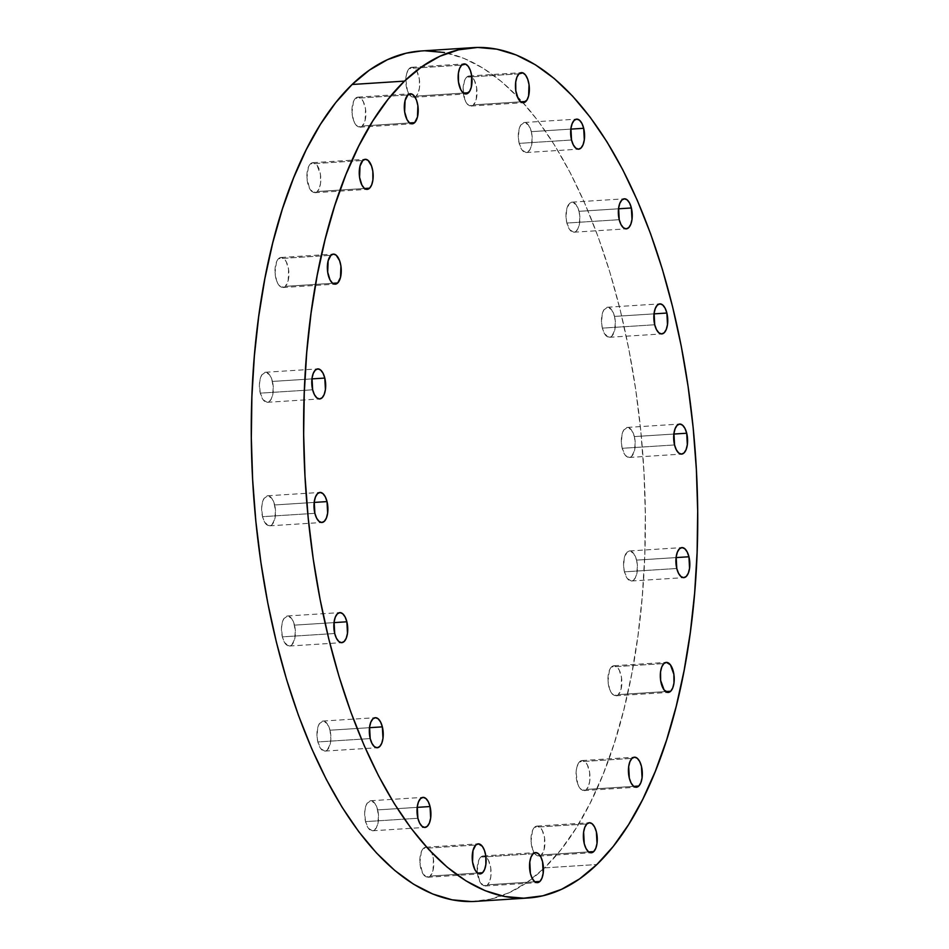 <?xml version="1.0" encoding="UTF-8"?>
<svg xmlns="http://www.w3.org/2000/svg" width="949" height="949" viewBox="0 0 949 949"><rect width="100%" height="100%" fill="white"/><g stroke="black" fill="none" stroke-linecap="round" stroke-linejoin="round"><path stroke-width="0.71" stroke-dasharray="4.75 3.56" d="M278.555 258.662A15.054 6.904 86.3 0 0 275.364 275.708A15.054 6.904 86.3 0 0 282.921 287.523A15.054 6.904 86.3 0 0 285.352 286.337L332.708 283.3L285.352 286.337L281.414 287.262L278.792 285.056L276.657 280.951L275.044 272.624L276.491 261.96L278.555 258.662L281.141 257.476L283.846 258.567L286.266 261.794L288.579 269.457L288.164 280.75L285.352 286.337A15.054 6.904 86.3 0 0 288.555 269.291A15.054 6.904 86.3 0 0 280.999 257.476A15.054 6.904 86.3 0 0 278.555 258.662L330.916 255.305L278.555 258.662M272.434 381.427A15.054 6.904 86.3 0 0 265.4 372.269A15.054 6.904 86.3 0 0 260.287 393.147L312.648 389.79L260.287 393.147L259.421 384.475L260.168 379.042L261.841 374.855L265.554 372.257L269.528 374.725L271.663 378.841L273.276 387.168L272.565 395.531L270.88 399.719L267.179 402.317L263.205 399.849L260.287 393.147A15.054 6.904 86.3 0 0 267.333 402.305A15.054 6.904 86.3 0 0 272.434 381.427L311.948 378.888L272.434 381.427M274.664 504.963A15.054 6.904 86.3 0 0 267.63 495.793A15.054 6.904 86.3 0 0 262.517 516.683L314.878 513.326L262.517 516.683L261.651 508L262.399 502.567L264.071 498.391L267.784 495.793L271.758 498.261L273.893 502.377L275.507 510.704L274.795 519.067L271.995 524.655L268.045 525.58L264.285 521.535L262.517 516.683A15.054 6.904 86.3 0 0 269.563 525.841A15.054 6.904 86.3 0 0 274.664 504.963L314.178 502.424L274.664 504.963M294.498 625.142A15.054 6.904 86.3 0 0 287.464 615.984A15.054 6.904 86.3 0 0 282.351 636.862L334.712 633.505L282.351 636.862L281.485 628.191L282.233 622.758L283.905 618.582L287.618 615.984L291.592 618.44L293.727 622.556L295.341 630.883L294.629 639.258L291.829 644.846L287.879 645.771L284.119 641.714L282.351 636.862A15.054 6.904 86.3 0 0 289.398 646.032A15.054 6.904 86.3 0 0 294.498 625.142L334.012 622.615L294.498 625.142M330.003 730.22A15.054 6.904 86.3 0 0 322.957 721.062A15.054 6.904 86.3 0 0 317.844 741.94L370.205 738.583L317.844 741.94L317.013 736.199L317.725 727.836L319.41 723.648L323.111 721.05L327.085 723.518L330.003 730.22L330.869 738.891L330.122 744.324L327.322 749.924L324.736 751.11L320.762 748.642L317.844 741.94A15.054 6.904 86.3 0 0 324.89 751.098A15.054 6.904 86.3 0 0 330.003 730.22L369.505 727.681L330.003 730.22M377.678 809.9A15.054 6.904 86.3 0 0 370.644 800.742A15.054 6.904 86.3 0 0 365.531 821.62L417.892 818.263L365.531 821.62L364.665 812.949L365.412 807.504L367.085 803.329L370.798 800.731L374.772 803.198L376.907 807.314L378.521 815.642L377.809 824.005L376.124 828.192L372.423 830.79L368.449 828.323L365.531 821.62A15.054 6.904 86.3 0 0 372.577 830.778A15.054 6.904 86.3 0 0 377.678 809.9L417.192 807.362L377.678 809.9M423.408 848.406A15.054 6.904 86.3 0 0 420.217 865.452A15.054 6.904 86.3 0 0 427.774 877.267A15.054 6.904 86.3 0 0 430.205 876.081L477.561 873.044L430.205 876.081L426.267 877.006L422.495 872.95L419.897 862.356L421.344 851.704L423.408 848.406L425.994 847.22L429.98 849.687L432.103 853.792L433.432 859.189L433.017 870.494L430.205 876.081A15.054 6.904 86.3 0 0 433.408 859.035A15.054 6.904 86.3 0 0 425.852 847.22A15.054 6.904 86.3 0 0 423.408 848.406L475.769 845.049L423.408 848.406M480.74 857.137A15.054 6.904 86.3 0 0 477.537 874.183A15.054 6.904 86.3 0 0 485.093 885.998A15.054 6.904 86.3 0 0 487.537 884.812L534.88 881.775L487.537 884.812L483.587 885.737L479.826 881.692L477.217 871.099L478.664 860.435L480.74 857.137L483.314 855.951L486.03 857.054L488.45 860.269L490.752 867.932L490.835 876.615L489.601 881.526L487.537 884.812A15.054 6.904 86.3 0 0 490.728 867.777A15.054 6.904 86.3 0 0 483.171 855.962A15.054 6.904 86.3 0 0 480.74 857.137L485.912 856.805L480.74 857.137M533.089 853.78L485.912 856.805L533.089 853.78M534.56 827.279A15.054 6.904 86.3 0 0 531.357 844.325A15.054 6.904 86.3 0 0 538.925 856.14A15.054 6.904 86.3 0 0 541.357 854.954L588.712 851.917L541.357 854.954L537.407 855.879L534.797 853.673L532.662 849.557L531.049 841.229L532.496 830.577L534.56 827.279L537.146 826.093L539.851 827.184L542.27 830.411L544.584 838.062L544.157 849.367L541.357 854.954A15.054 6.904 86.3 0 0 544.56 837.908A15.054 6.904 86.3 0 0 536.992 826.093A15.054 6.904 86.3 0 0 534.56 827.279L586.921 823.922L534.56 827.279M579.625 761.739A15.054 6.904 86.3 0 0 576.423 778.785A15.054 6.904 86.3 0 0 583.991 790.588A15.054 6.904 86.3 0 0 586.423 789.414L633.778 786.377L586.423 789.414L582.472 790.339L579.863 788.133L577.727 784.016L576.079 772.759L576.826 767.326L578.499 763.15L582.212 760.54L584.916 761.644L587.336 764.858L589.637 772.522L589.72 781.217L588.487 786.116L586.423 789.414A15.054 6.904 86.3 0 0 589.626 772.367A15.054 6.904 86.3 0 0 582.057 760.552A15.054 6.904 86.3 0 0 579.625 761.739L631.975 758.381L579.625 761.739M611.512 666.933A15.054 6.904 86.3 0 0 608.309 683.98A15.054 6.904 86.3 0 0 615.877 695.795A15.054 6.904 86.3 0 0 618.309 694.609L665.664 691.572L618.309 694.609L614.359 695.534L611.749 693.328L609.614 689.211L608.001 680.884L609.448 670.231L611.512 666.933L614.098 665.747L616.803 666.839L619.222 670.053L621.536 677.716L621.109 689.021L618.309 694.609A15.054 6.904 86.3 0 0 621.512 677.562A15.054 6.904 86.3 0 0 613.944 665.747A15.054 6.904 86.3 0 0 611.512 666.933L663.861 663.576L611.512 666.933M636.577 560.124A15.054 6.904 86.3 0 0 629.543 550.966A15.054 6.904 86.3 0 0 624.43 571.844L676.779 568.487L624.43 571.844L623.588 566.102L624.3 557.727L627.099 552.14L629.685 550.954L633.671 553.421L636.577 560.124L637.42 565.865L636.708 574.228L635.023 578.416L631.322 581.013L627.336 578.546L624.43 571.844A15.054 6.904 86.3 0 0 631.465 581.002A15.054 6.904 86.3 0 0 636.577 560.124L676.079 557.585L636.577 560.124M634.347 436.587A15.054 6.904 86.3 0 0 627.313 427.43A15.054 6.904 86.3 0 0 622.2 448.308L674.549 444.951L622.2 448.308L621.358 442.566L622.069 434.203L623.754 430.027L627.455 427.418L631.441 429.885L634.347 436.587L635.189 442.329L634.478 450.704L631.678 456.291L627.728 457.216L625.106 455.01L622.2 448.308A15.054 6.904 86.3 0 0 629.234 457.465A15.054 6.904 86.3 0 0 634.347 436.587L673.849 434.049L634.347 436.587M614.513 316.408A15.054 6.904 86.3 0 0 607.479 307.239A15.054 6.904 86.3 0 0 602.366 328.129L654.715 324.76L602.366 328.129L601.524 322.387L602.235 314.012L603.92 309.837L607.621 307.239L611.607 309.706L614.513 316.408L615.355 322.15L614.644 330.513L611.844 336.1L607.894 337.025L604.133 332.969L602.366 328.129A15.054 6.904 86.3 0 0 609.4 337.286A15.054 6.904 86.3 0 0 614.513 316.408L654.027 313.87L614.513 316.408M579.02 211.33A15.054 6.904 86.3 0 0 571.986 202.173A15.054 6.904 86.3 0 0 566.873 223.051L619.222 219.694L566.873 223.051L566.031 217.309L566.743 208.934L569.542 203.347L572.128 202.161L576.102 204.628L579.02 211.33L579.863 217.072L579.151 225.435L577.466 229.622L573.765 232.22L569.78 229.753L566.873 223.051A15.054 6.904 86.3 0 0 573.908 232.208A15.054 6.904 86.3 0 0 579.02 211.33L618.523 208.792L579.02 211.33M531.333 131.65A15.054 6.904 86.3 0 0 524.299 122.492A15.054 6.904 86.3 0 0 519.186 143.37L571.535 140.013L519.186 143.37L518.344 137.629L519.056 129.266L520.74 125.078L524.441 122.48L528.427 124.948L531.333 131.65L532.175 137.391L531.464 145.755L529.779 149.942L526.078 152.54L522.104 150.072L519.186 143.37A15.054 6.904 86.3 0 0 526.221 152.528A15.054 6.904 86.3 0 0 531.333 131.65L570.847 129.111L531.333 131.65M466.659 77.189A15.054 6.904 86.3 0 0 463.456 94.236A15.054 6.904 86.3 0 0 471.024 106.051A15.054 6.904 86.3 0 0 473.456 104.865L520.811 101.828L473.456 104.865L469.506 105.79L466.896 103.583L464.761 99.479L463.112 88.21L464.595 80.487L466.659 77.189L469.245 76.003L471.95 77.094L474.37 80.321L476.683 87.984L476.256 99.277L473.456 104.865A15.054 6.904 86.3 0 0 476.659 87.818A15.054 6.904 86.3 0 0 469.091 76.003A15.054 6.904 86.3 0 0 466.659 77.189L471.843 76.857L466.659 77.189M519.008 73.832L471.843 76.857L519.008 73.832M409.339 68.458A15.054 6.904 86.3 0 0 406.136 85.493A15.054 6.904 86.3 0 0 413.705 97.308A15.054 6.904 86.3 0 0 416.137 96.122L463.492 93.085L416.137 96.122L412.186 97.047L409.577 94.853L407.441 90.736L405.792 79.479L406.54 74.046L408.212 69.858L411.925 67.26L414.63 68.364L417.05 71.578L419.351 79.242L419.434 87.937L418.201 92.836L416.137 96.122A15.054 6.904 86.3 0 0 419.328 79.087A15.054 6.904 86.3 0 0 411.771 67.272A15.054 6.904 86.3 0 0 409.339 68.458L461.688 65.09L409.339 68.458M310.453 163.857A15.054 6.904 86.3 0 0 307.251 180.903A15.054 6.904 86.3 0 0 314.807 192.718A15.054 6.904 86.3 0 0 317.251 191.532L364.594 188.495L317.251 191.532L313.3 192.457L309.54 188.412L306.93 177.819L308.378 167.154L310.453 163.857L313.028 162.67L317.013 165.138L320.465 174.652L320.548 183.335L319.315 188.234L317.251 191.532A15.054 6.904 86.3 0 0 320.442 174.486A15.054 6.904 86.3 0 0 312.885 162.67A15.054 6.904 86.3 0 0 310.453 163.857L362.803 160.5L310.453 163.857M355.507 98.316A15.054 6.904 86.3 0 0 352.316 115.363A15.054 6.904 86.3 0 0 359.873 127.178A15.054 6.904 86.3 0 0 362.304 125.992L409.66 122.955L362.304 125.992L358.366 126.917L355.745 124.71L353.609 120.606L351.996 112.279L353.443 101.614L355.507 98.316L358.093 97.13L360.798 98.221L363.218 101.448L365.531 109.111L365.116 120.404L362.304 125.992A15.054 6.904 86.3 0 0 365.507 108.945A15.054 6.904 86.3 0 0 357.951 97.13A15.054 6.904 86.3 0 0 355.507 98.316L407.868 94.959L355.507 98.316M471.404 901.55L490.479 899.166L509.139 892.724L527.217 882.25L544.536 867.884L596.885 864.515L544.536 867.884A426.077 195.541 86.3 0 0 635.083 385.413A426.077 195.541 86.3 0 0 421.036 50.985M475.603 901.384A426.077 195.541 86.3 0 0 544.536 867.884L560.93 849.735L576.233 827.991L590.302 802.854L603.018 774.574L614.228 743.423L623.849 709.698L631.785 673.719L637.942 635.842L642.283 596.435L644.751 555.853L645.332 514.512L644.003 472.804L640.8 431.131L635.747 389.885L628.879 349.469L620.278 310.276L610.017 272.683L598.202 237.048L584.94 203.715L570.373 173.015L554.619 145.221L537.846 120.618L520.206 99.443L501.879 81.899L483.041 68.15L463.859 58.328L444.535 52.527M425.235 50.807L421.19 50.973M282.921 287.523L335.282 284.166M265.4 372.269L317.761 368.912M267.63 495.793L319.991 492.436M287.464 615.984L339.813 612.627M322.957 721.062L375.318 717.705M370.644 800.742L422.993 797.374M427.774 877.267L480.135 873.899M485.093 885.998L537.454 882.641M538.925 856.14L591.263 852.771M583.991 790.588L636.34 787.231M615.877 695.795L668.226 692.426M629.543 550.966L681.892 547.597M627.313 427.43L679.662 424.073M607.479 307.239L659.828 303.882M571.986 202.173L624.335 198.804M524.299 122.492L576.648 119.135M471.024 106.051L523.374 102.694M413.705 97.308L466.042 93.951M314.807 192.718L367.168 189.361M359.873 127.178L412.234 123.821M357.951 97.13L410.3 93.773M312.885 162.67L365.235 159.313M411.771 67.272L464.132 63.915M469.091 76.003L521.452 72.646M526.221 152.528L578.582 149.171M573.908 232.208L626.269 228.851M609.4 337.286L661.761 333.929M629.234 457.465L681.596 454.108M631.465 581.002L683.826 577.644M613.944 665.747L666.305 662.39M582.057 760.552L634.418 757.195M536.992 826.093L589.353 822.736M483.171 855.962L535.521 852.593M425.852 847.22L478.201 843.863M372.577 830.778L424.927 827.421M324.89 751.098L377.239 747.741M289.398 646.032L341.747 642.663M269.563 525.841L321.913 522.484M267.333 402.305L319.683 398.948M280.999 257.476L333.348 254.118"/><path stroke-width="1.42" d="M337.714 282.98A15.054 6.904 -93.7 0 1 335.282 284.166A15.054 6.904 -93.7 0 1 327.713 272.351A15.054 6.904 -93.7 0 1 330.916 255.305L333.502 254.118L336.207 255.21L339.612 260.69L340.928 266.088L340.513 277.393L337.714 282.98L335.127 284.166L332.423 283.075L330.003 279.848L327.69 272.185L328.117 260.892L330.916 255.305A15.054 6.904 -93.7 0 1 333.348 254.118A15.054 6.904 -93.7 0 1 340.905 265.934A15.054 6.904 -93.7 0 1 337.714 282.98L332.708 283.3L337.714 282.98M324.795 378.07L311.948 378.888L324.795 378.07L325.424 389.565L324.19 394.464L322.114 397.761L319.54 398.96L316.824 397.856L314.404 394.642L312.648 389.79A15.054 6.904 -93.7 0 1 317.761 368.912A15.054 6.904 -93.7 0 1 324.795 378.07A15.054 6.904 -93.7 0 1 319.683 398.948A15.054 6.904 -93.7 0 1 312.648 389.79L312.019 378.283L313.253 373.384L315.317 370.086L317.903 368.9L320.608 370.003L323.028 373.218L324.795 378.07M327.025 501.594L314.178 502.424L327.025 501.594L327.642 513.101L326.409 518L324.344 521.298L321.77 522.484L319.054 521.392L316.634 518.166L314.878 513.326A15.054 6.904 -93.7 0 1 319.991 492.436A15.054 6.904 -93.7 0 1 327.025 501.594A15.054 6.904 -93.7 0 1 321.913 522.484A15.054 6.904 -93.7 0 1 314.878 513.326L314.249 501.819L315.483 496.92L317.547 493.622L320.133 492.436L322.838 493.527L325.258 496.754L327.025 501.594M346.859 621.785L334.012 622.615L346.859 621.785L347.476 633.291L346.243 638.191L344.179 641.488L341.593 642.675L338.888 641.571L336.468 638.357L334.712 633.505A15.054 6.904 -93.7 0 1 339.813 612.627A15.054 6.904 -93.7 0 1 346.859 621.785A15.054 6.904 -93.7 0 1 341.747 642.663A15.054 6.904 -93.7 0 1 334.712 633.505L334.084 622.01L335.317 617.099L337.381 613.813L339.967 612.615L342.672 613.718L345.092 616.933L346.859 621.785M382.352 726.863L369.505 727.681L382.352 726.863L382.981 738.358L381.747 743.257L379.683 746.555L377.097 747.753L374.392 746.649L371.972 743.435L370.205 738.583A15.054 6.904 -93.7 0 1 375.318 717.705A15.054 6.904 -93.7 0 1 382.352 726.863A15.054 6.904 -93.7 0 1 377.239 747.741A15.054 6.904 -93.7 0 1 370.205 738.583L369.576 727.076L370.81 722.177L372.874 718.879L375.46 717.693L378.177 718.796L380.585 722.011L382.352 726.863M430.039 806.543L417.192 807.362L430.039 806.543L430.656 818.038L429.423 822.937L427.358 826.235L424.772 827.421L422.068 826.33L419.648 823.103L417.892 818.263A15.054 6.904 -93.7 0 1 422.993 797.374A15.054 6.904 -93.7 0 1 430.039 806.543A15.054 6.904 -93.7 0 1 424.927 827.421A15.054 6.904 -93.7 0 1 417.892 818.263L417.263 806.757L418.497 801.858L420.561 798.56L423.147 797.374L425.852 798.477L428.272 801.691L430.039 806.543M482.567 872.724A15.054 6.904 -93.7 0 1 480.135 873.899A15.054 6.904 -93.7 0 1 472.566 862.083A15.054 6.904 -93.7 0 1 475.769 845.049L478.355 843.851L482.329 846.318L484.464 850.434L485.793 855.832L485.864 864.527L484.631 869.426L482.567 872.724L479.98 873.91L477.276 872.807L474.856 869.592L472.543 861.929L472.97 850.636L475.769 845.049A15.054 6.904 -93.7 0 1 478.201 843.863A15.054 6.904 -93.7 0 1 485.769 855.678A15.054 6.904 -93.7 0 1 482.567 872.724L477.561 873.044L482.567 872.724M533.089 853.78L535.675 852.593L538.38 853.697L540.8 856.911L542.567 861.763L543.184 873.258L541.95 878.157L539.886 881.455A15.054 6.904 -93.7 0 1 537.454 882.641A15.054 6.904 -93.7 0 1 529.886 870.826A15.054 6.904 -93.7 0 1 533.089 853.78L533.089 853.78A15.054 6.904 -93.7 0 1 535.521 852.593A15.054 6.904 -93.7 0 1 543.089 864.409A15.054 6.904 -93.7 0 1 539.886 881.455L537.3 882.641L534.595 881.55L532.175 878.323L530.408 873.483L529.791 861.977L531.025 857.077L533.089 853.78M534.88 881.775L539.886 881.455L534.88 881.775M586.921 823.922L589.495 822.724L592.212 823.827L594.62 827.042L596.387 831.893L597.016 843.4L595.782 848.299L593.718 851.597A15.054 6.904 -93.7 0 1 591.274 852.771A15.054 6.904 -93.7 0 1 583.718 840.956A15.054 6.904 -93.7 0 1 586.921 823.922L586.921 823.922A15.054 6.904 -93.7 0 1 589.353 822.736A15.054 6.904 -93.7 0 1 596.909 834.551A15.054 6.904 -93.7 0 1 593.718 851.597L591.132 852.783L588.427 851.68L586.008 848.465L584.24 843.614L583.611 832.119L584.845 827.22L586.921 823.922M588.712 851.917L593.718 851.597L588.712 851.917M631.975 758.381L634.561 757.183L637.265 758.287L639.685 761.501L641.453 766.353L642.07 777.848L640.836 782.759L638.772 786.045A15.054 6.904 -93.7 0 1 636.34 787.231A15.054 6.904 -93.7 0 1 628.784 775.416A15.054 6.904 -93.7 0 1 631.975 758.381L631.975 758.381A15.054 6.904 -93.7 0 1 634.418 757.195A15.054 6.904 -93.7 0 1 641.975 769.01A15.054 6.904 -93.7 0 1 638.772 786.045L636.198 787.243L633.481 786.14L631.061 782.925L629.306 778.073L628.677 766.578L629.911 761.667L631.975 758.381M633.778 786.377L638.772 786.045L633.778 786.377M670.67 691.252A15.054 6.904 -93.7 0 1 668.226 692.426A15.054 6.904 -93.7 0 1 660.67 680.611A15.054 6.904 -93.7 0 1 663.861 663.576L666.447 662.378L670.433 664.846L673.885 674.359L673.968 683.055L672.734 687.954L670.67 691.252L668.084 692.438L664.098 689.97L660.646 680.457L660.563 671.773L661.797 666.862L663.861 663.576A15.054 6.904 -93.7 0 1 666.305 662.39A15.054 6.904 -93.7 0 1 673.861 674.205A15.054 6.904 -93.7 0 1 670.67 691.252L665.664 691.572L670.67 691.252M688.938 556.766L676.079 557.585L688.938 556.766L689.555 568.261L688.322 573.16L686.257 576.458L683.671 577.644L680.967 576.553L678.547 573.326L676.779 568.487A15.054 6.904 -93.7 0 1 681.892 547.597A15.054 6.904 -93.7 0 1 688.938 556.766A15.054 6.904 -93.7 0 1 683.826 577.644A15.054 6.904 -93.7 0 1 676.779 568.487L676.163 556.98L677.396 552.081L679.46 548.783L682.046 547.597L684.751 548.7L687.171 551.915L688.938 556.766M686.708 433.23L673.849 434.049L686.708 433.23L687.325 444.725L686.091 449.636L684.027 452.922L681.441 454.12L678.737 453.017L676.317 449.802L674.549 444.951A15.054 6.904 -93.7 0 1 679.662 424.073A15.054 6.904 -93.7 0 1 686.708 433.23A15.054 6.904 -93.7 0 1 681.596 454.108A15.054 6.904 -93.7 0 1 674.549 444.951L673.932 433.456L675.166 428.545L677.23 425.259L679.816 424.061L682.521 425.164L684.941 428.379L686.708 433.23M666.874 313.04L654.027 313.87L666.874 313.04L667.491 324.546L666.257 329.445L664.193 332.743L661.607 333.929L658.903 332.838L656.483 329.611L654.715 324.76A15.054 6.904 -93.7 0 1 659.828 303.882A15.054 6.904 -93.7 0 1 666.874 313.04A15.054 6.904 -93.7 0 1 661.761 333.929A15.054 6.904 -93.7 0 1 654.715 324.76L654.098 313.265L655.332 308.366L657.396 305.068L659.982 303.882L662.687 304.973L665.107 308.2L666.874 313.04M631.37 207.973L618.523 208.792L631.37 207.973L631.998 219.468L630.765 224.367L628.701 227.665L626.115 228.851L623.41 227.76L620.99 224.533L619.222 219.694A15.054 6.904 -93.7 0 1 624.335 198.804A15.054 6.904 -93.7 0 1 631.37 207.973A15.054 6.904 -93.7 0 1 626.269 228.851A15.054 6.904 -93.7 0 1 619.222 219.694L618.606 208.187L619.839 203.288L621.903 199.99L624.489 198.804L627.194 199.895L629.614 203.122L631.37 207.973M583.694 128.293L570.847 129.111L583.694 128.293L584.311 139.788L583.077 144.687L581.013 147.985L578.427 149.183L575.723 148.08L573.303 144.865L571.535 140.013A15.054 6.904 -93.7 0 1 576.648 119.135A15.054 6.904 -93.7 0 1 583.694 128.293A15.054 6.904 -93.7 0 1 578.582 149.171A15.054 6.904 -93.7 0 1 571.535 140.013L570.918 128.506L572.152 123.607L574.216 120.309L576.802 119.123L579.507 120.226L581.927 123.441L583.694 128.293M525.805 101.507A15.054 6.904 -93.7 0 1 523.374 102.694A15.054 6.904 -93.7 0 1 515.817 90.879A15.054 6.904 -93.7 0 1 519.008 73.832L522.958 72.907L525.568 75.101L527.703 79.218L529.032 84.615L528.617 95.92L526.932 100.096L523.231 102.694L520.515 101.59L518.095 98.376L515.793 90.713L515.71 82.029L516.944 77.13L519.008 73.832A15.054 6.904 -93.7 0 1 521.452 72.646A15.054 6.904 -93.7 0 1 529.008 84.461A15.054 6.904 -93.7 0 1 525.805 101.507L520.811 101.828L525.805 101.507M468.486 92.765A15.054 6.904 -93.7 0 1 466.054 93.951A15.054 6.904 -93.7 0 1 458.497 82.136A15.054 6.904 -93.7 0 1 461.688 65.09L465.639 64.164L468.248 66.371L470.384 70.487L471.712 75.884L471.297 87.178L469.613 91.353L465.912 93.963L463.195 92.86L460.775 89.645L458.474 81.982L458.391 73.287L459.624 68.387L461.688 65.09A15.054 6.904 -93.7 0 1 464.132 63.915A15.054 6.904 -93.7 0 1 471.689 75.718A15.054 6.904 -93.7 0 1 468.486 92.765L463.492 93.085L468.486 92.765M369.6 188.175A15.054 6.904 -93.7 0 1 367.168 189.361A15.054 6.904 -93.7 0 1 359.6 177.546A15.054 6.904 -93.7 0 1 362.803 160.5L365.389 159.313L368.093 160.405L371.498 165.885L372.827 171.283L372.898 179.978L371.664 184.877L369.6 188.175L367.014 189.361L364.309 188.27L361.889 185.043L359.576 177.38L360.003 166.087L362.803 160.5A15.054 6.904 -93.7 0 1 365.235 159.313A15.054 6.904 -93.7 0 1 372.803 171.128A15.054 6.904 -93.7 0 1 369.6 188.175L364.594 188.495L369.6 188.175M414.666 122.635A15.054 6.904 -93.7 0 1 412.234 123.821A15.054 6.904 -93.7 0 1 404.665 112.006A15.054 6.904 -93.7 0 1 407.868 94.959L411.819 94.034L414.428 96.229L416.564 100.345L417.88 105.742L417.465 117.047L414.666 122.635L412.08 123.821L409.375 122.718L406.955 119.503L404.642 111.84L405.069 100.547L407.868 94.959A15.054 6.904 -93.7 0 1 410.3 93.773A15.054 6.904 -93.7 0 1 417.857 105.588A15.054 6.904 -93.7 0 1 414.666 122.635L409.66 122.955L414.666 122.635M596.885 864.515L596.885 864.515A426.077 195.541 -93.7 0 1 527.964 898.015A426.077 195.541 -93.7 0 1 313.917 563.587A426.077 195.541 -93.7 0 1 404.464 81.116A426.077 195.541 -93.7 0 1 473.397 47.616A426.077 195.541 -93.7 0 1 687.432 382.056A426.077 195.541 -93.7 0 1 596.885 864.515L613.279 846.378L628.582 824.634L642.663 799.497L655.368 771.217L666.589 740.066L676.21 706.341L684.134 670.362L690.303 632.485L694.632 593.066L697.1 552.496L697.681 511.155L696.364 469.447L693.161 427.774L688.096 386.528L681.24 346.112L672.627 306.918L662.378 269.326L650.563 233.691L637.301 200.358L622.722 169.657L606.98 141.864L590.207 117.261L572.567 96.086L554.24 78.542L535.39 64.781L516.22 54.971L496.885 49.17L477.596 47.45L458.521 49.834L439.862 56.276L421.783 66.75L404.464 81.116L352.115 84.485L404.464 81.116L388.07 99.265L372.767 121.009L358.698 146.146L345.982 174.426L334.772 205.577L325.151 239.302L317.215 275.281L311.058 313.158L306.717 352.565L304.249 393.147L303.668 434.488L304.997 476.196L308.2 517.869L313.253 559.115L320.121 599.531L328.722 638.724L338.983 676.317L350.798 711.952L364.06 745.285L378.627 775.985L394.381 803.779L411.154 828.382L428.794 849.557L447.121 867.101L465.959 880.85L485.141 890.672L504.465 896.473L523.765 898.193L542.828 895.809L561.488 889.355L579.566 878.893L596.885 864.515M473.397 47.616L421.036 50.985A426.077 195.541 86.3 0 0 352.115 84.485L335.721 102.622L320.418 124.366L306.337 149.503L293.632 177.783L282.411 208.934L272.79 242.659L264.866 278.638L258.697 316.515L254.368 355.934L251.9 396.504L251.319 437.845L252.636 479.553L255.839 521.226L260.904 562.472L267.76 602.888L276.373 642.082L286.622 679.674L298.437 715.309L311.699 748.642L326.278 779.343L342.02 807.136L358.793 831.739L376.433 852.914L394.76 870.458L413.61 884.219L432.78 894.029L452.115 899.83L471.404 901.55M444.535 52.527L425.235 50.807M421.19 50.973L406.172 53.191L387.512 59.645L369.434 70.107L352.115 84.485A426.077 195.541 86.3 0 0 261.568 566.944A426.077 195.541 86.3 0 0 475.603 901.384L527.964 898.015"/></g></svg>
